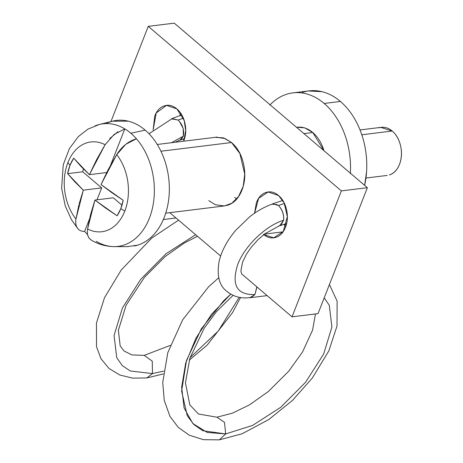 <?xml version="1.0" encoding="UTF-8"?>
<svg xmlns="http://www.w3.org/2000/svg" width="463" height="463" viewBox="0 0 463 463"><rect width="100%" height="100%" fill="white"/><g stroke="black" fill="none" stroke-linecap="round" stroke-linejoin="round"><path stroke-width="0.69" d="M179.262 121.127L183.186 128.401L183.354 136.163L180.842 139.774L178.99 140.387M183.342 118.152L178.128 120.044L183.342 118.152M149.011 133.743L172.178 118.644L178.128 120.05C182.642 124.686 184.39 130.057 183.354 136.163L171.489 142.714L183.354 136.163L180.084 139.965L175.182 142.263M239.226 297.269L218.183 331.143L190.061 357.673L218.183 331.143L239.226 297.269M170.28 345.381L144.184 355.381L152.263 361.152L152.466 373.595L146.864 377.947L152.466 373.595L130.294 370.985L122.278 365.602L116.751 357.702L114.066 335.53L122.411 308.017L140.769 279.264L166.148 253.626L195.641 234.718L166.148 253.626L140.769 279.264L122.411 308.017L114.066 335.53L116.751 357.702L122.278 365.602L130.294 370.985L152.466 373.595L163.671 371.106L152.466 373.595L152.263 361.152L144.184 355.381L131.92 354.924L123.98 350.966L120.177 345.849L118.372 330.293L126.104 305.233L144.381 277.43L165.25 256.479L184.152 243.092L197.493 236.292M225.666 433.929L202.794 430.723L193.933 424.623L187.272 415.757L181.618 391.056L186.467 360.561L201.324 328.828L223.727 300.655L230.713 294.236L211.481 314.36L196.005 338.077L185.686 363.125L181.658 387.166L184.089 407.996L192.892 423.576L207.21 432.459L225.666 433.929L252.676 425.375L280.757 407.266L305.649 382.154L323.683 353.987L331.902 327.023L329.303 305.291L324.204 297.854L329.303 305.291L331.902 327.023L323.683 353.987L305.649 382.154L280.757 407.266L252.676 425.375L225.666 433.929L219.34 439.85L225.666 433.929L224.514 422.331L216.916 417.198L224.514 422.331L225.666 433.929M256.948 286.95L254.922 294.561L251.073 297.53L248.672 297.703M278.379 205.462L284.427 203.471L278.379 205.462C282.233 209.525 283.981 214.433 283.634 220.191C265.507 225.846 244.499 246.212 237.681 264.668C231.24 285.15 236.987 295.116 254.922 294.561L250.251 297.541C240.21 299.029 231.552 296.204 224.283 289.057C218.866 283.437 217.078 274.559 218.924 262.428C221.082 251.889 226.621 241.252 235.528 230.516L249.505 216.95C257.058 210.978 264.853 206.631 272.892 203.905L278.379 205.468C282.337 209.473 284.085 214.381 283.634 220.191L280.885 225.255L278.917 225.869M271.885 204.183L277.239 204.605M256.826 286.846L254.922 294.561C236.987 295.116 231.24 285.15 237.681 264.668C244.499 246.212 265.507 225.846 283.634 220.191L279.878 225.539L264.969 233.728L258.018 239.672L251.05 247.462L246.333 254.366L242.548 262.208L240.899 270.843L241.564 273.726L242.398 274.553M171.42 118.835L178.128 120.044M157.258 144.468L217.28 137.071L215.908 137.245L224.868 138.454L231.529 142.535L239.886 153.531L244.719 174.065L243.249 186.114L238.619 196.486L231.807 203.245L224.376 205.948L215.417 204.739L208.749 200.658M153.143 130.005L156.187 113.001L166.495 105.39L176.912 108.921L184.187 120.467L185.704 130.56L183.84 140.665C185.935 135.318 186.305 129.542 184.957 123.343C183.603 117.145 180.923 112.335 176.912 108.921C172.902 105.5 168.74 104.476 164.417 105.848C160.1 107.213 156.893 110.57 154.798 115.924L153.126 130.022M180.645 113.111L179.841 115.686M183.186 139.022L183.99 140.272M283.032 231.847L264.419 234.145L283.032 231.847M254.581 213.217L258.655 198.291L268.141 191.995L278.558 195.519L284.126 202.852L287.349 216.539L283.287 231.488L273.789 237.797L263.8 234.625M282.291 199.715L281.932 200.745M284.097 224.329L285.636 226.876M110.912 121.642L148.258 26.35L174.25 23.15L148.258 26.35L341.381 190.895L292.026 316.837L241.744 273.998L292.026 316.837L318.023 313.636L292.026 316.837L341.381 190.895L367.379 187.694L341.381 190.895L148.258 26.35L110.912 121.642M220.637 256.01L169.771 212.679L220.637 256.01M318.023 313.636L367.379 187.694L174.25 23.15L367.379 187.694L318.023 313.636M234.747 197.458L236.709 198.98M223.004 206.116L227.489 205.271C233.965 203.216 238.781 198.181 241.923 190.154C245.066 182.127 245.627 173.463 243.596 164.168C241.57 154.868 237.548 147.656 231.529 142.535L223.45 137.852L215.104 137.343M263.372 234.272C267.382 237.687 271.544 238.711 275.861 237.345C280.179 235.98 283.391 232.617 285.486 227.269C287.581 221.916 287.957 216.146 286.603 209.942C285.249 203.743 282.569 198.94 278.558 195.519C274.547 192.104 270.386 191.08 266.069 192.446C261.745 193.818 258.539 197.174 256.444 202.522L254.534 213.246M134.473 245.992A63.46 44.726 -97 0 0 168.983 196.792A63.46 44.726 -97 0 0 145.168 130.126L130.844 133.257A61.753 43.522 83 0 1 136.423 138.784A61.753 43.522 83 0 1 153.276 203.899A61.753 43.522 83 0 1 118.534 246.328A61.753 43.522 83 0 1 96.24 241.321M118.534 246.328A61.753 43.522 -97 0 0 153.276 203.899A61.753 43.522 -97 0 0 136.423 138.784C128.401 141.25 121.833 146.528 116.717 154.63L101.009 184.563L123.181 200.294A40.379 28.463 83 0 1 120.814 208.616A161.529 69.791 21.4 0 0 124.796 211.099A45.224 31.872 -97 0 0 116.717 154.63L108.232 169.545L101.009 184.563L111.658 192.55L123.181 200.294L120.814 208.616A40.379 28.463 83 0 1 117.104 215.793L105.587 208.049L94.932 200.062L90.522 214.739L87.582 228.971A45.224 31.872 -97 0 0 124.796 211.099A161.529 69.791 -158.6 0 1 120.814 208.616L117.104 215.793L94.932 200.062L113.296 197.805L121.989 205.207L113.296 197.805L94.932 200.062L87.582 228.971C86.917 233.057 87.611 236.333 89.672 238.792L91.425 240.199C98.555 244.412 106.177 246.553 114.297 246.623L128.164 246.629M389.562 174.887A24.226 17.079 -97 0 0 401.38 155.458A24.226 17.079 -97 0 0 392.207 131.029L361.806 134.779L392.207 131.029A24.226 17.079 -97 0 0 378.908 127.863M364.636 185.356A69.224 48.789 -97 0 0 340.403 101.455L324.158 103.457A69.224 48.789 83 0 1 350.369 173.203M323.938 150.683A34.615 24.394 -97 0 0 312.768 132.522L303.902 133.616L312.768 132.522A34.615 24.394 -97 0 0 297.692 127.175M231.529 142.535L160.95 151.227L231.529 142.535M79.185 203.743L83.317 190.166L74.902 181.907L67.627 173.642A40.379 28.463 83 0 1 69.988 165.314A161.529 69.791 -158.6 0 1 67.882 162.606A45.224 31.872 -97 0 0 75.961 219.074L78.907 204.843M87.576 234.55A61.753 43.522 -97 0 1 84.625 231.419L89.504 218.976L84.625 231.419C81.835 231.471 79.642 230.632 78.056 228.896C75.99 226.43 75.295 223.16 75.961 219.074L83.317 190.166L101.675 187.903L82.744 171.779L101.675 187.903L83.317 190.166L67.627 173.642L82.744 171.779A40.379 28.463 -97 0 1 83.381 168.885L82.744 171.779L67.627 173.642L69.988 165.314L73.698 158.138L80.979 166.408L89.394 174.667L96.617 159.648L105.101 144.728A45.224 31.872 -97 0 0 67.882 162.606A161.529 69.791 21.4 0 0 69.988 165.314A40.379 28.463 83 0 1 73.698 158.138L89.394 174.667L106.687 172.537L89.394 174.667L105.101 144.728L114.147 134.403L124.807 128.888A61.753 43.522 -97 0 0 94.984 125.913A61.753 43.522 83 0 1 124.807 128.888A61.753 43.522 83 0 1 130.844 133.257L145.168 130.126A63.46 44.726 -97 0 0 106.826 123.227M77.888 228.705L78.056 228.896C75.984 226.639 75.29 223.363 75.961 219.074A45.224 31.872 83 0 1 67.882 162.606A45.224 31.872 83 0 1 105.101 144.728M109.719 138.564L117.967 131.712M269.848 105.049C274.848 99.811 280.462 96.211 286.678 94.238C292.9 92.27 299.26 92.085 305.754 93.682C312.241 95.28 318.376 98.538 324.158 103.457C329.934 108.383 334.911 114.593 339.095 122.087C343.274 129.582 346.341 137.795 348.286 146.73C350.236 155.661 350.919 164.625 350.341 173.631M286.215 225.122L284.618 224.156M323.955 150.701L312.768 132.522L304.764 127.863L297.142 127.232M286.157 94.411A69.224 48.789 83 0 1 324.158 103.457L340.403 101.455A69.224 48.789 -97 0 0 302.403 92.409M364.647 185.362L366.586 171.628C367.165 162.623 366.482 153.658 364.531 144.728C362.587 135.798 359.519 127.58 355.341 120.085C351.157 112.59 346.179 106.38 340.403 101.455C334.627 96.535 328.493 93.277 321.999 91.68L308.381 90.974M389.377 174.945C393.915 173.509 397.283 169.985 399.482 164.365C401.681 158.745 402.075 152.686 400.657 146.175C399.233 139.664 396.421 134.617 392.207 131.029L380.708 127.394M124.807 128.888L110.599 165.141L124.807 128.888A61.753 43.522 -97 0 1 130.844 133.257A61.753 43.522 -97 0 1 136.423 138.784L125.768 144.3L116.717 154.63A45.224 31.872 83 0 1 124.796 211.099A45.224 31.872 83 0 1 87.582 228.971C86.905 233.259 87.605 236.535 89.672 238.792L91.738 240.384M127.331 246.623L137.754 245.141C143.461 243.335 148.6 240.031 153.189 235.233C157.773 230.429 161.448 224.497 164.215 217.431C166.987 210.364 168.636 202.707 169.169 194.448C169.701 186.195 169.07 177.977 167.288 169.788C165.499 161.604 162.692 154.075 158.855 147.199C155.024 140.33 150.463 134.635 145.168 130.126C139.872 125.612 134.247 122.626 128.297 121.161L112.416 121.213M101.675 187.903L97.01 199.808L101.675 187.903M180.066 140.15L184.569 138.518M163.346 219.537L175.998 217.98M233.057 295.394L216.447 311.657L204.264 328.128L189.882 358.223L185.455 382.913L189.824 404.911L198.5 414.015L216.916 417.198L232.258 413.222L249.401 404.917L268.268 391.588L288.785 371.123L302.53 351.973L312.589 330.125L315.471 313.949M267.134 295.625L250.176 297.715M286.638 223.49L279.993 225.678M272.776 203.761L282.783 200.467M218.767 277.713L208.668 286.701L182.665 319.817L167.832 352.557L162.739 382.432L164.267 400.46L169.944 416.335L178.255 427.372L189.222 435.185L203.489 439.688L219.34 439.85L242.12 433.767L268.772 419.565L292.523 400.356L312.276 378.08L328.828 350.896L337 326.074L337.133 301.164L329.43 284.525M163.317 373.919L146.864 377.947L132.696 378.144L119.865 375.03L108.979 368.473L100.98 358.732L96.518 346.683L96.449 323.076L104.499 297.703L121.231 269.993L151.777 238.051L178.556 220.156M240.557 297.489L232.472 312.739L207.1 345.201L189.292 360.133M181.803 114.974L172.195 118.459M273.789 237.797L274.327 237.733M224.376 205.948L165.725 213.177M365.955 178.041L387.201 175.419M112.7 121.138L99.25 124.512L88.045 129.073L78.328 136.585L69.409 148.565L63.257 164.735L61.62 188.209L65.277 206.018L71.586 219.89L77.801 228.612M293.791 92.768L309.157 90.875M360.029 129.947L381.275 127.325"/></g></svg>
